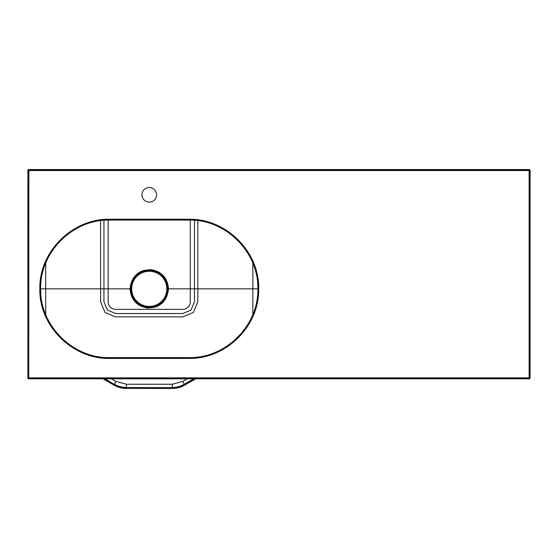 <?xml version="1.0" encoding="UTF-8"?>
<svg xmlns="http://www.w3.org/2000/svg" width="558" height="558" viewBox="0 0 558 558"><rect width="100%" height="100%" fill="white"/><g stroke="black" fill="none" stroke-linecap="round" stroke-linejoin="round"><path stroke-width="0.84" d="M108.133 220.082L108.133 301.808A7.533 7.533 0 0 0 115.666 309.341L182.745 309.341A7.533 7.533 0 0 0 190.278 301.808L190.278 220.082M194.463 220.305L194.463 301.808L191.031 310.095L182.745 313.526L115.666 313.526L107.38 310.095L103.948 301.808L103.948 220.312M197.811 220.668L197.811 301.808L193.396 312.459L182.745 316.874L115.666 316.874L105.016 312.459L100.6 301.808L100.6 220.682M252.844 263.209L252.844 314.461M45.686 263.209L45.686 314.461M270.63 169.562L27.9 169.562L27.9 368.768M149.265 306.83A17.995 17.995 0 0 1 131.269 288.835A17.995 17.995 0 0 1 149.265 270.839A17.995 17.995 0 0 1 167.261 288.835A17.995 17.995 0 0 1 149.265 306.83M149.265 187.495A7.324 7.324 0 0 0 142.925 198.481A7.324 7.324 0 0 0 155.605 198.481A7.324 7.324 0 0 0 149.265 187.495M152.704 271.167A4.603 4.603 0 0 0 152.948 270.867A0.837 0.837 0 0 1 153.004 270.804A18.414 18.414 0 0 0 145.526 270.804A0.837 0.837 0 0 1 145.582 270.867A4.603 4.603 0 0 0 145.826 271.167M145.526 270.804L144.71 270.56A18.832 18.832 0 0 1 153.82 270.56L153.004 270.804M153.617 270.532A0.837 0.837 0 0 0 153.066 270.742M153.157 271.906L153.82 270.56A18.832 18.832 0 0 1 162.817 301.913L161.98 300.664M162.845 300.643A4.603 4.603 0 0 0 162.985 301.006A0.837 0.837 0 0 1 163.013 301.083L162.817 301.913A18.832 18.832 0 0 1 131.165 294.031A18.832 18.832 0 0 1 144.71 270.56L145.373 271.906M136.55 300.664L135.713 301.913A0.837 0.837 0 0 1 135.573 301.725M151.288 269.695C161.904 271.704 167.644 278.079 168.516 288.835C167.086 301.459 159.993 307.835 147.242 307.974C136.633 305.972 130.893 299.597 130.014 288.835C131.458 276.203 138.551 269.821 151.288 269.695L151.246 270.107A18.832 18.832 180 0 0 149.265 270.002C126.227 268.796 124.246 306.335 147.284 307.563A18.832 18.832 0 0 0 149.265 307.667C172.331 308.839 174.277 271.348 151.246 270.107M257.859 288.835C258.675 252.174 225.906 219.329 189.023 220.068L109.508 220.068C72.714 219.315 39.862 252.083 40.664 288.835C39.855 325.495 72.624 358.341 109.508 357.601L189.023 357.601C225.816 358.355 258.668 325.586 257.859 288.835L168.516 288.835M40.664 288.835L130.014 288.835M27.9 377.975L27.9 170.399A0.837 0.837 -135 0 1 28.737 169.562L529.263 169.562A0.837 0.837 -45 0 1 530.1 170.399L530.1 377.975A0.837 0.837 -135 0 1 529.263 378.812L28.737 378.812A0.837 0.837 -45 0 1 27.9 377.975L28.033 170.532A0.837 0.837 -45 0 1 28.87 169.695L529.13 169.695A0.837 0.837 45 0 1 529.967 170.532L529.967 377.843A0.837 0.837 135 0 1 529.13 378.68L28.87 378.68A0.837 0.837 -135 0 1 28.033 377.843L529.13 377.843L529.13 170.532L28.87 170.532L28.737 378.812M145.582 270.867L145.973 271.321L145.582 270.867M152.557 271.321L152.948 270.867L152.557 271.321M163.013 301.083A18.414 18.414 0 0 0 166.751 294.617A0.837 0.837 0 0 1 166.661 294.631A4.603 4.603 0 0 0 166.277 294.694M166.661 294.631L166.075 294.736L166.661 294.631M162.783 300.441L162.985 301.006L162.783 300.441M132.246 294.694A4.603 4.603 0 0 0 131.869 294.631A0.837 0.837 0 0 1 131.779 294.617A18.414 18.414 0 0 0 135.517 301.083A0.837 0.837 0 0 1 135.545 301.006A4.603 4.603 0 0 0 135.685 300.643M135.545 301.006L135.747 300.441L135.545 301.006M132.455 294.736L131.869 294.631L132.455 294.736M165.865 293.926L167.365 294.031A0.837 0.837 0 0 1 167.267 294.247M131.779 294.617L131.165 294.031L132.658 293.926M162.817 301.913A0.837 0.837 0 0 0 163.034 301.174M166.751 294.617L167.365 294.031M131.165 294.031A0.837 0.837 0 0 0 131.695 294.589M135.517 301.083L135.713 301.913M149.265 271.258A17.577 17.577 0 0 0 134.046 297.623A17.577 17.577 0 0 0 164.484 297.623A17.577 17.577 0 0 0 149.265 271.258M147.242 307.974L147.284 307.563M28.737 169.562L28.87 170.532L27.9 170.399M530.1 170.399L529.13 170.532L529.263 169.562M529.263 378.812L529.13 377.843L530.1 377.975M109.501 219.245L189.029 219.245C226.102 218.534 259.519 251.651 258.696 288.786C259.526 325.984 226.234 359.087 189.029 358.424L109.501 358.424C72.428 359.136 39.011 326.018 39.834 288.884C39.004 251.686 72.296 218.583 109.501 219.245L109.508 220.068M109.508 357.601L109.501 358.424M189.023 357.601L189.029 358.424M189.029 219.245L189.023 220.068M193.71 378.812L184.307 384.239L182.696 381.449L172.234 384.253L126.457 384.253L115.994 381.449L111.426 378.812M195.635 378.812L184.789 385.076C180.897 387.294 176.712 388.417 172.234 388.438L126.457 388.438C121.972 388.417 117.787 387.294 113.902 385.076L114.285 384.399L104.611 378.812M126.457 388.438C121.972 388.417 117.787 387.294 113.902 385.076C117.787 387.294 121.972 388.417 126.457 388.438L126.457 387.664A24.336 24.336 0 0 1 114.285 384.399L104.981 378.812M194.079 378.812L184.398 384.399L184.789 385.076C180.897 387.294 176.712 388.417 172.234 388.438L172.234 387.664L126.457 387.475A24.147 24.147 0 0 1 114.383 384.239L115.994 381.449M172.234 384.253L172.234 387.475A24.147 24.147 0 0 0 184.307 384.239L184.398 384.399A24.336 24.336 0 0 1 172.234 387.664L126.457 387.475L126.457 384.253M187.265 378.812L182.696 381.449M113.902 385.076L103.056 378.812M184.789 385.076C180.897 387.294 176.712 388.417 172.234 388.438"/></g></svg>
